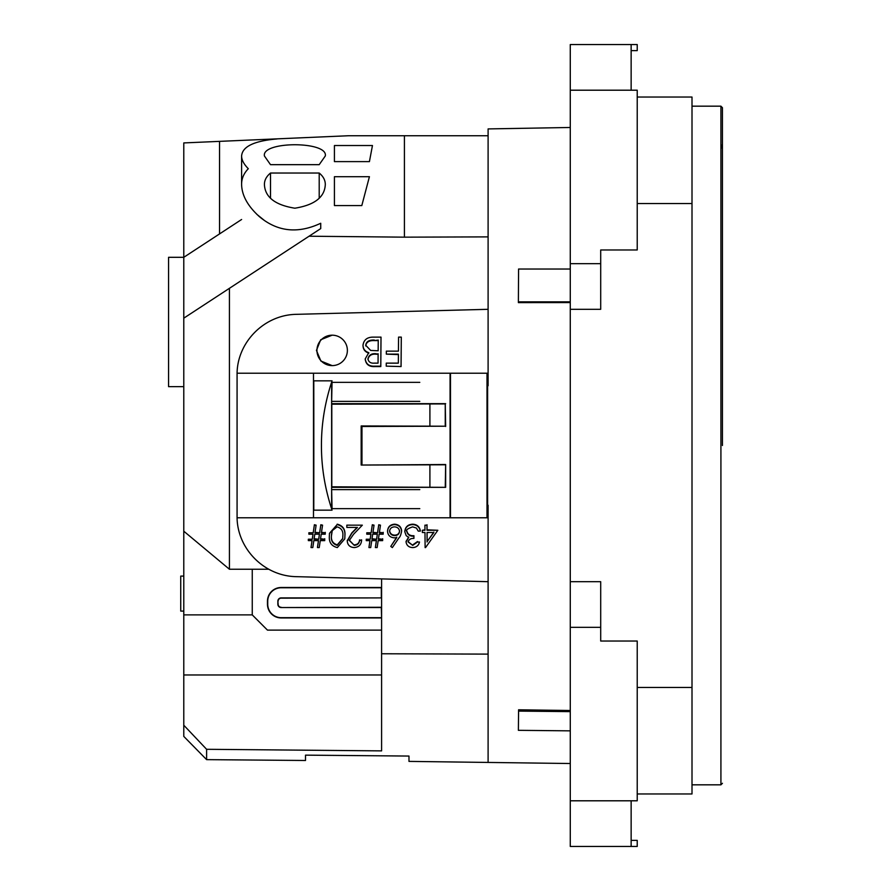 <?xml version="1.0" encoding="UTF-8"?>
<svg xmlns="http://www.w3.org/2000/svg" width="891" height="891" viewBox="0 0 891 891"><rect width="100%" height="100%" fill="white"/><g stroke="black" fill="none" stroke-linecap="round" stroke-linejoin="round"><path stroke-width="1.34" d="M722.434 445.5L722.434 107.7L720.919 106.174L720.919 784.826L722.434 783.3M318.744 538.743A302.84 13.209 -82.4 0 0 319.423 534.188A304.332 13.209 97.6 0 1 318.711 539.222L314.111 538.743M331.519 533.843L331.452 535.691C330.984 540.525 332.933 543.577 337.288 544.846L342.757 538.454M376.659 538.765A304.388 13.22 -82.4 0 0 377.339 534.199A305.891 13.22 97.6 0 1 376.626 539.244L372.026 538.765M389.634 530.579L389.623 530.802C390.08 533.575 391.806 535.023 394.813 535.146C397.709 535.001 399.302 533.553 399.569 530.802M427.079 532.517A299.788 0.735 89.6 0 0 427.157 541.516L433.872 532.083M378.252 340.596L374.409 340.596C369.186 340.34 366.301 342.066 365.767 345.775L365.767 345.953M378.129 354.228L376.336 354.228C371.77 353.716 368.985 355.386 367.983 359.262L367.994 359.53M318.711 539.222L314.033 539.222A304.288 13.298 -82.4 0 0 314.779 534.188L319.446 534.188M332.232 530.635L337.099 526.859C341.476 528.118 343.38 531.214 342.823 536.159L342.734 538.699L337.255 545.348C332.9 544.078 330.951 541.015 331.407 536.148L332.232 530.635M376.626 539.244L371.948 539.233A305.836 13.298 -82.4 0 0 372.694 534.199L377.361 534.199M389.623 530.802L389.579 531.236C389.946 528.486 391.595 527.026 394.524 526.871C397.453 527.038 399.123 528.497 399.524 531.236L399.502 531.76M394.813 535.146L394.769 535.602C391.762 535.48 390.035 534.021 389.579 531.236L389.601 530.791M399.524 531.236C399.257 533.999 397.664 535.458 394.769 535.602M427.112 542.006A301.325 0.735 -90.4 0 1 427.034 532.517L433.839 532.517L427.157 541.516M637.221 97.041L692.006 97.041L692.006 793.959L637.221 793.959M631.14 840.369L637.221 840.369L637.221 846.45L631.14 846.45L631.14 800.797L637.221 800.797L637.221 641.03L600.701 641.03L600.701 581.689L570.273 581.689L570.273 309.311L600.701 309.311L600.701 249.97L637.221 249.97L637.221 90.203L631.14 90.203L631.14 44.55L637.221 44.55L637.221 50.631L631.14 50.631M376.336 354.228L378.129 353.76A300.033 0.668 90.4 0 0 378.051 363.138L374.354 363.138C370.678 363.439 368.54 362.002 367.95 358.828C368.941 354.93 371.725 353.248 376.292 353.76M374.409 340.596L378.252 340.061A300.044 0.891 90.5 0 0 378.152 350.776L370.656 350.43L365.722 345.274C366.257 341.543 369.141 339.816 374.365 340.061M308.876 534.188L313.008 534.188A304.165 13.209 97.6 0 1 312.273 539.222L308.331 539.222L308.342 540.614L312.062 540.614A304.132 14.256 97.5 0 1 311.026 547.564L312.797 547.564A304.176 14.256 -82.5 0 0 313.832 540.614L318.499 540.625A304.31 14.256 97.5 0 1 317.463 547.564L319.234 547.564A304.354 14.256 -82.5 0 0 320.259 540.625L324.725 540.625L324.714 539.222L320.47 539.222A304.455 13.298 -82.4 0 0 321.217 534.188L325.248 534.188L325.237 532.785L321.428 532.785A304.522 12.24 -82.3 0 0 322.553 525.155L320.782 525.155A304.477 12.24 97.7 0 1 319.657 532.785L314.991 532.773A304.343 12.24 -82.3 0 0 316.116 525.155L314.345 525.155A304.299 12.24 97.7 0 1 313.22 532.773L308.865 532.773L308.876 534.188M344.873 536.148C345.452 529.855 342.879 526.002 337.154 524.587L329.458 533.542L329.369 536.137C328.868 542.396 331.53 546.194 337.344 547.564L344.772 538.877L344.906 535.68L344.795 538.632M359.53 540.347C359.24 543.465 357.491 545.125 354.284 545.359L349.328 540.447L353.56 534.266L362.336 525.167L346.833 525.155L346.844 527.427L357.458 527.427A551.306 122.724 130.9 0 1 351.8 533.297L347.256 541.138C347.668 545.136 349.985 547.274 354.206 547.575C358.783 547.174 361.234 544.769 361.579 540.358L359.53 540.347L361.612 539.868L361.557 540.692M347.312 540.169L347.256 541.138M361.579 540.458L361.612 539.868M366.791 534.199L370.934 534.199A305.713 13.22 97.6 0 1 370.188 539.233L366.246 539.233L366.257 540.637L369.977 540.637A305.68 14.267 97.5 0 1 368.952 547.575L370.712 547.575A305.736 14.267 -82.5 0 0 371.747 540.637L376.414 540.637A305.858 14.267 97.5 0 1 375.378 547.575L377.149 547.575A305.903 14.267 -82.5 0 0 378.185 540.637L382.64 540.637L382.629 539.244L378.385 539.244A306.003 13.309 -82.4 0 0 379.132 534.199L383.175 534.199L383.163 532.796L379.343 532.796A306.07 12.24 -82.3 0 0 380.468 525.167L378.697 525.167A306.025 12.24 97.7 0 1 377.572 532.796L372.906 532.785A305.903 12.24 -82.3 0 0 374.031 525.167L372.26 525.167A305.847 12.24 97.7 0 1 371.135 532.785L366.78 532.785L366.791 534.199M392.352 547.586L399.079 537.685C400.092 536.905 400.928 534.789 401.574 531.314C401.173 527.216 398.856 524.977 394.613 524.599C390.247 524.933 387.897 527.182 387.54 531.359C387.93 535.335 390.202 537.507 394.357 537.841L396.718 537.641L390.77 546.417L392.352 547.586M387.596 530.301L387.54 531.359M412.722 545.37L408.1 541.973C408.891 539.434 410.829 538.253 413.914 538.409L413.903 536.17C410.038 536.404 407.677 534.856 406.842 531.526C405.472 530.268 407.399 528.708 412.611 526.871L416.442 528.062L418.247 531.103L420.296 531.103C419.461 526.993 416.91 524.821 412.633 524.599C407.922 524.866 405.316 527.238 404.792 531.715L406.185 535.614L408.679 537.485L406.051 541.962C406.641 545.526 408.88 547.408 412.767 547.586C416.431 547.364 418.681 545.515 419.505 542.04L417.467 542.04L412.722 545.37L408.123 541.695M404.859 530.769L404.792 531.715M406.107 541.149L406.051 541.962M425.53 547.597L437.837 530.268L427.012 530.268A301.303 0.59 -90.4 0 1 426.978 525.167L424.929 525.167A301.258 0.59 89.6 0 0 424.974 530.268L422.334 530.268L422.356 532.517L424.985 532.517A301.258 0.791 89.5 0 0 425.118 547.597L425.53 547.597M241.606 219.487L183.78 257.31L168.566 257.31L168.566 386.649L183.78 386.649M570.273 581.689L570.273 846.45L631.14 846.45M631.14 44.55L570.273 44.55L570.273 309.311M401.039 366.156L401.295 337.121L398.567 337.121A300.568 0.902 90.5 0 0 398.433 351.143L386.338 351.143L386.315 354.128L398.411 354.128A300.557 0.657 90.4 0 0 398.333 363.138L386.249 363.138L386.226 366.156L401.084 366.557L386.226 366.156M362.993 345.274C363.127 348.982 365.065 351.455 368.785 352.669L365.221 358.884C365.934 364.051 369.141 366.479 374.821 366.168L380.758 366.156L381.014 337.121L372.794 337.132C367.003 337.255 363.74 339.972 362.993 345.274L363.06 346.343M365.221 358.884L365.277 359.953M308.865 532.773L313.22 532.773M313.264 532.339A302.817 12.24 -82.2 0 0 314.389 524.743L314.345 525.155M314.389 524.743L316.116 525.155M315.058 532.339L319.657 532.785M319.702 532.339A302.985 12.24 -82.2 0 0 320.827 524.754L320.782 525.155M320.827 524.754L322.553 525.155M321.495 532.339L325.237 532.785M325.282 532.339L325.248 534.188M320.537 538.754L324.714 539.222M324.747 538.754L324.725 540.625M318.466 540.625A302.817 14.256 -82.4 0 1 317.508 547.041L317.463 547.564M312.028 540.614A302.65 14.256 -82.4 0 1 311.07 547.041L311.026 547.564M312.273 539.222L308.331 539.222M312.307 538.743A302.673 13.209 -82.4 0 0 312.986 534.188M329.481 533.319L337.154 524.587M337.188 524.186C342.924 525.59 345.496 529.432 344.906 535.68M347.29 540.648L351.845 532.851A551.072 123.103 -48.9 0 0 357.102 527.427M362.336 525.167L346.833 525.155M349.35 540.224L354.284 545.359M354.328 544.846C357.525 544.624 359.273 542.964 359.574 539.868M366.78 532.785L371.135 532.785M371.179 532.35A304.366 12.24 -82.2 0 0 372.304 524.754L372.26 525.167M372.304 524.754L374.031 525.167M372.973 532.35L377.572 532.796M377.617 532.35A304.533 12.24 -82.2 0 0 378.742 524.754L378.697 525.167M378.742 524.754L380.468 525.167M379.41 532.35L383.163 532.796M383.197 532.35L383.175 534.199M378.452 538.765L382.629 539.244M382.673 538.765L382.64 540.637M376.381 540.637A304.366 14.267 -82.4 0 1 375.423 547.063L375.378 547.575M369.943 540.637A304.199 14.267 -82.4 0 1 368.985 547.063L368.952 547.575M370.188 539.233L366.246 539.233M370.222 538.765A304.221 13.22 -82.4 0 0 370.901 534.199M390.77 546.417L396.762 537.173M387.574 530.913C387.93 526.77 390.291 524.532 394.657 524.198L394.613 524.599M394.657 524.198C398.89 524.565 401.217 526.804 401.618 530.88M419.505 542.04L417.467 542.04M406.096 541.472L408.713 537.017M404.837 531.281C405.349 526.826 407.967 524.465 412.678 524.198L412.633 524.599M412.678 524.198C416.955 524.42 419.505 526.581 420.329 530.68L420.296 531.103M406.886 531.092C407.722 534.4 410.072 535.948 413.936 535.714L413.903 536.17M413.936 535.714L413.914 538.409M412.756 544.869L417.5 541.55M424.962 529.833L422.334 530.268M426.978 525.167L424.929 525.167M427.023 524.766A299.788 0.59 89.6 0 0 427.056 529.833L427.012 530.268M427.056 529.833L437.837 530.268M570.273 301.86L518.384 301.86L518.573 269.026L570.273 269.026M570.273 127.48L488.101 128.917L488.101 135.733L348.704 135.733L183.78 142.928L183.78 318.176L229.421 288.316L229.421 569.249L252.253 569.249L252.253 614.89L183.78 614.89L183.78 318.176M319.68 229.277L320.727 228.586L320.727 223.262C297.806 233.999 277.301 231.738 259.214 216.491C247.731 206.055 241.862 195.407 241.606 184.571C241.517 178.746 243.744 173.455 248.311 168.711C243.844 164.178 241.606 159.946 241.606 155.992C242.319 146.558 254.158 140.878 277.112 138.94L275.107 138.94M319.201 164.668L270.508 164.668L264.427 155.992C261.308 141.001 328.411 141.001 325.293 155.992L319.201 164.668M319.201 198.036L319.201 173.032L270.508 173.032L270.508 198.036M334.426 161.616L334.426 145.534L334.426 161.616L369.42 161.616L372.46 145.534L334.426 145.534M334.426 176.696L334.426 205.565L334.426 176.696L369.42 176.696L361.813 205.565L334.426 205.565M256.831 214.33L264.427 220.478M237.073 373.218L487.622 373.218L487.622 517.782L237.073 517.782L237.073 373.218C237.541 342.278 264.003 314.879 296.313 314.334L488.101 309.311M237.073 517.782C237.541 548.722 264.003 576.121 296.313 576.666L488.101 581.689M381.014 337.121L380.802 366.569L374.866 366.569C369.175 366.88 365.967 364.464 365.254 359.318M368.829 353.137C365.098 351.934 363.172 349.472 363.038 345.775M398.4 354.596L386.315 354.128M401.295 337.121L401.084 366.557M332.165 335.183L320.682 339.772L316.45 350.397L320.883 361.033L332.165 365.611A15.214 15.214 -90 0 1 316.951 350.397A15.214 15.214 -90 0 1 332.165 335.183A15.214 15.214 -90 0 1 347.379 350.397A15.214 15.214 -90 0 1 332.165 365.611M313.487 517.782L313.487 373.218M450.078 517.782L450.078 373.218M450.478 373.218L450.478 517.782M486.998 517.782L486.998 373.218M488.101 385.758L488.101 236.883L404.414 237.162L309.066 236.215L229.421 288.316M445.255 464.79L361.167 465.046L361.167 425.954L445.255 426.21L445.255 403.924L331.797 404.191L331.797 486.809L445.656 487.344L445.656 464.523L445.255 487.076M570.273 730.854L518.384 730.319L518.573 711.107L570.273 711.631M570.273 302.584L518.395 302.628L518.384 301.86M319.201 173.032C323.322 176.429 325.349 180.283 325.293 184.593C324.714 197.167 314.568 205.041 294.854 208.204C275.152 205.041 265.006 197.167 264.427 184.593C264.371 180.283 266.398 176.429 270.508 173.032M206.601 749.298L183.78 725.218L183.78 736.4L206.601 759.633L206.601 749.298L381.593 750.879L381.593 653.76L488.101 654.117L488.101 505.242M518.573 711.107L518.584 709.793L570.273 710.506M320.727 228.586L309.066 236.215M183.78 725.218L183.78 614.89M229.433 569.249L183.78 531.203M252.253 614.89L267.467 630.115L381.593 630.115L381.593 653.76M268.759 569.249L252.253 569.249M445.656 464.523L361.167 465.046M361.969 464.523L361.969 426.477L361.167 425.954M361.969 426.477L445.255 426.21M445.656 426.477L445.255 403.924M445.656 403.656L331.63 403.656M331.63 487.344L445.656 487.344M183.78 674.966L381.593 674.966M408.98 756.058L305.513 755.145L408.98 756.058L408.98 761.393L570.273 763.52M206.601 759.633L305.513 760.491L305.513 755.145M183.78 611.092L180.739 611.092L180.739 576.098L183.78 576.098M331.63 382.35L419.795 382.35M332.053 382.35L331.63 401.373M419.795 401.373L332.053 401.373M331.63 508.917L331.63 382.083M332.053 380.836L313.788 380.836A460.357 4.021 90 0 1 313.788 510.164L332.053 510.164C324.925 488.702 321.395 467.151 321.439 445.5C321.395 423.849 324.925 402.298 332.053 380.836M381.326 617.675L281.166 617.675A13.432 13.432 0 0 1 267.734 604.243L267.734 601.202A13.432 13.432 0 0 1 281.166 587.77L381.326 587.77L381.326 597.894L281.166 597.894A3.308 3.308 0 0 0 277.858 601.202L277.858 604.243A3.308 3.308 0 0 0 281.166 607.551L381.326 607.551L381.593 617.942L381.326 607.551M381.593 607.283L281.166 607.551M277.858 604.243L278.126 604.243A3.041 3.041 0 0 0 281.166 607.283M278.126 604.243L277.858 601.202M281.166 597.894L281.166 598.162A3.041 3.041 0 0 0 278.126 601.202M281.166 598.162L381.326 597.894M381.593 598.162L381.326 587.77M381.593 587.503L281.166 587.503A13.699 13.699 0 0 0 267.467 601.202L267.467 604.243A13.699 13.699 0 0 0 281.166 617.942L381.593 617.942M305.49 137.615L290.288 138.283M419.795 508.65L332.053 508.65L331.63 489.627M332.053 489.627L419.795 489.627M692.006 687.44L637.221 687.44M637.221 203.56L692.006 203.56M600.701 627.331L570.273 627.331M570.273 800.797L631.14 800.797M570.273 263.669L600.701 263.669M631.14 90.203L570.273 90.203M219.542 233.921L219.542 141.368M429.908 465.046L429.908 486.809M429.908 425.954L429.908 404.191M488.101 135.733L488.101 236.883M488.101 654.117L488.101 762.083M404.414 135.733L404.414 237.162M381.593 578.894L381.593 630.115M720.919 148.786L722.434 144.219M720.919 106.174L692.006 106.174M720.919 784.826L692.006 784.826M241.606 184.571L241.606 155.992"/></g></svg>
